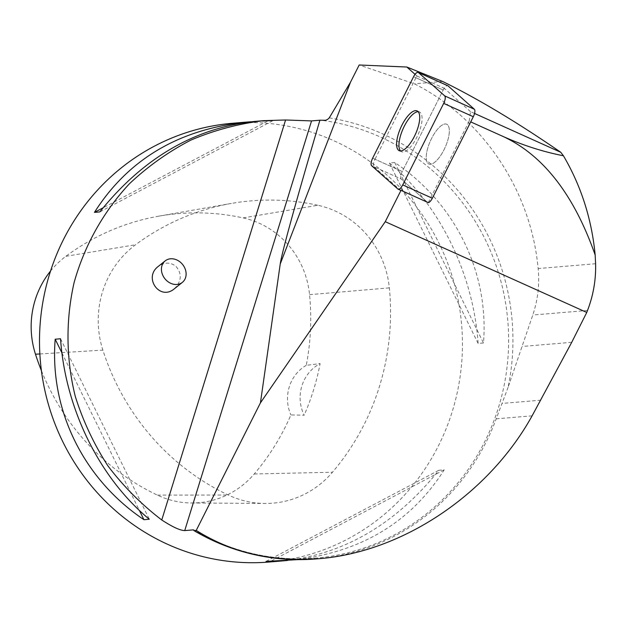 <?xml version="1.0" encoding="UTF-8"?>
<svg xmlns="http://www.w3.org/2000/svg" width="627" height="627" viewBox="0 0 627 627"><rect width="100%" height="100%" fill="white"/><g stroke="black" fill="none" stroke-linecap="round" stroke-linejoin="round"><path stroke-width="0.47" stroke-dasharray="3.13 2.35" d="M449.089 134.358A21.812 8.041 -65.8 0 0 446.737 124.248A21.812 8.041 -65.8 0 0 430.451 140.824A21.812 8.041 -65.8 0 0 428.829 164.015A21.812 8.041 -65.8 0 0 440.491 155.755A21.812 8.041 -65.8 0 0 449.089 134.358M400.778 190.342L427.543 202.388A6.552 2.414 -65.8 0 0 427.779 202.545A6.552 2.414 -65.8 0 0 428.272 202.623A6.552 2.414 114.2 0 1 427.779 202.545A6.552 2.414 114.2 0 1 427.543 202.388L401.217 179.016A6.552 2.414 114.2 0 1 402.26 171.532L443.211 90.022A6.552 2.414 114.2 0 1 447.788 85.719M428.272 202.623L469.184 121.207L470.712 121.889M469.184 121.207L470.516 111.637L474.553 113.456M329.253 117.876A223.408 214.536 -94.8 0 1 508.113 387.274L532.785 315.028C537.872 299.91 539.659 284.415 538.146 268.544C530.936 190.052 482.476 118.056 414.392 83.822L359.193 64.989M442.599 81.463L414.392 83.822M508.113 387.274L496.192 418.836A220.97 212.2 -94.8 0 1 316.298 558.916M397.926 189.048L427.543 202.388L401.217 179.016L373.951 166.743A6.552 2.414 114.2 0 1 374.993 159.25L402.26 171.532L443.211 90.022L415.952 77.74A6.552 2.414 114.2 0 1 416.955 76.016L415.05 74.323M373.951 166.743L400.277 190.114M415.952 77.74L374.993 159.25M416.955 76.016L444.222 88.289A6.552 2.414 -65.8 0 0 443.211 90.022L413.593 76.682M470.516 111.637L444.222 88.289M269.328 562.011A220.148 211.401 85.2 0 0 461.111 368.723A220.148 211.401 85.2 0 0 315.687 133.567A220.148 211.401 85.2 0 0 232.617 123.26M291.696 560.146C359.624 553.045 410.466 522.942 444.214 469.819L438.861 470.266C396.711 522.934 346.237 552.998 287.432 560.46M251.239 121.74L272.612 120.799L254.985 121.387M394.744 162.518L389.391 162.965C439.308 204.3 473.393 273.623 478.119 343.431L483.472 342.985C489.201 272.298 455.116 202.976 394.744 162.518L483.472 342.985M317.858 205.264A242.163 232.546 85.2 0 0 231.339 203.438A242.163 232.546 85.2 0 0 135.589 244.742A93.564 89.849 85.2 0 0 102.875 350.132A242.163 232.546 85.2 0 0 228.252 495.017A93.564 89.849 85.2 0 0 265.064 503.465A93.564 89.849 85.2 0 0 332.459 472.249A242.163 232.546 85.2 0 0 389.343 287.879A93.564 89.849 85.2 0 0 317.858 205.264L243.143 217.906A235.525 226.167 85.2 0 0 158.992 216.127A235.525 226.167 85.2 0 0 65.866 256.302A86.926 83.469 85.2 0 0 50.552 271.036M41.413 370.643A235.525 226.167 85.2 0 0 157.416 495.126A86.926 83.469 85.2 0 0 191.619 502.979A86.926 83.469 85.2 0 0 254.233 473.973A235.525 226.167 85.2 0 0 290.912 414.941L304.166 415.223A38.529 36.993 -94.8 0 1 320.123 363.589A236.661 227.264 -94.8 0 1 304.166 415.223M243.143 217.906A86.926 83.469 85.2 0 1 309.558 294.659A235.525 226.167 85.2 0 1 306.25 365.337L320.123 363.589M306.25 365.337A38.529 36.993 85.2 0 0 290.912 414.941M478.119 343.431L389.391 162.965M267.259 121.246L103.016 207.866M272.612 120.799L99.811 211.934M61.932 352.93L139.374 510.433M60.545 338.768L149.281 519.234M266.052 561.4L438.861 470.266M271.405 560.953L444.214 469.819M174.322 288.804C181.665 281.257 182.198 273.756 175.928 266.303C170.348 262.055 164.454 262.094 158.263 266.412M440.24 126.497A21.812 8.041 114.2 0 1 446.737 124.248A21.812 8.041 114.2 0 1 445.115 147.431A21.812 8.041 114.2 0 1 428.829 164.015A21.812 8.041 114.2 0 1 427.912 147.557A21.812 8.041 114.2 0 1 440.24 126.497M418.178 111.692A21.812 8.041 114.2 0 1 419.471 111.967A21.812 8.041 114.2 0 1 417.848 135.15A21.812 8.041 114.2 0 1 401.562 151.734A21.812 8.041 114.2 0 1 400.496 150.942M372.642 158.184L402.26 171.532A6.552 2.414 -65.8 0 0 401.217 179.016L371.592 165.677M595.595 263.74L538.146 268.544M193.806 530.05A220.148 211.401 85.2 0 0 315.514 558.148A220.148 211.401 85.2 0 0 507.298 364.851A220.148 211.401 85.2 0 0 361.881 129.703A220.148 211.401 85.2 0 0 322.529 120.455M65.866 256.302L135.589 244.742M39.862 353.942L102.875 350.132M157.416 495.126L228.252 495.017M254.233 473.973L332.459 472.249M309.558 294.659L389.343 287.879M587.538 310.451L532.785 315.028M532.111 415.834L496.192 418.836M540.913 400.183L502.039 403.435M571.73 342.318L522.236 346.457M427.779 202.545L400.512 190.263L427.779 202.545M419.471 111.967L417.12 110.908M401.562 151.734L399.203 150.676M297.966 559.621L315.514 558.148C272.275 561.463 231.669 552.05 193.696 529.917M158.992 216.127L231.339 203.438M191.619 502.979L265.064 503.465"/><path stroke-width="0.94" d="M418.17 72.379A6.552 2.414 -65.8 0 0 413.593 76.682L372.642 158.184A6.552 2.414 -65.8 0 0 371.592 165.677L397.926 189.048A6.552 2.414 -65.8 0 0 398.153 189.205A6.552 2.414 -65.8 0 0 402.73 184.894L443.681 103.392A6.552 2.414 -65.8 0 0 444.731 95.9L418.397 72.528A6.552 2.414 -65.8 0 0 418.17 72.379L447.788 85.719A6.552 2.414 114.2 0 1 448.023 85.868L474.349 109.239A6.552 2.414 114.2 0 1 473.307 116.732L432.348 198.242A6.552 2.414 114.2 0 1 428.272 202.623L401.006 190.342A6.552 2.414 114.2 0 1 400.512 190.263A6.552 2.414 114.2 0 1 400.277 190.114L400.778 190.342M419.471 121.019A21.812 8.041 -65.8 0 0 417.12 110.908A21.812 8.041 -65.8 0 0 400.833 127.485A21.812 8.041 -65.8 0 0 399.203 150.676A21.812 8.041 -65.8 0 0 410.865 142.415A21.812 8.041 -65.8 0 0 419.471 121.019M503.026 136.443C543.28 155.19 573.995 194.715 595.172 255.017C591.716 219.05 581.127 185.96 563.422 155.762C543.201 151.82 523.067 145.378 503.026 136.443L470.712 121.889M595.172 255.017L595.595 263.74C596.034 279.658 593.354 295.223 587.538 310.451L586.77 312.442L385.26 221.684L401.006 190.342M563.422 155.762L560.797 152.298C517.361 122.39 477.962 98.776 442.599 81.463L406.829 67.026L359.193 64.989L350.517 82.153L329.253 117.876L327.584 119.444L325.554 120.29L319.903 120.212C296.869 198.234 281.719 253.096 280.238 263.943L260.44 402.847L196.235 530.411L193.955 530.599L193.484 529.862L193.955 530.599A220.97 212.2 -94.8 0 0 316.298 558.916L318.257 558.751C272.431 562.223 231.755 552.779 196.235 530.411M474.553 113.456L560.797 152.298M193.806 530.05A220.148 211.401 85.2 0 1 193.484 529.862L184.73 530.591L311.548 120.909L319.903 120.212M415.05 74.323L406.829 67.026M385.26 221.684L260.44 402.847M263.442 120.682L285.583 119.984L161.758 519.987C141.388 504.398 123.425 486.34 107.868 465.822C93.901 444.159 83.046 421.023 75.279 396.413C65.976 358.879 65.592 319.848 74.158 282.354C84.559 245.361 103.471 211.62 129.428 183.758C147.894 166.351 168.35 151.805 190.804 140.127C214.097 130.267 238.315 123.785 263.442 120.682L254.985 121.387C194.77 127.83 143.05 158.02 99.811 211.934L94.45 212.381C128.198 159.258 179.04 129.146 246.975 122.053L232.617 123.26A220.148 211.401 85.2 0 0 40.3 360.259A220.148 211.401 85.2 0 0 269.328 562.011L283.678 560.812L266.052 561.4L297.966 559.621M161.758 519.987C172.433 526.931 180.09 530.466 184.73 530.591M311.548 120.909L285.583 119.984M287.432 560.46L283.678 560.812M246.975 122.053L251.239 121.74M149.281 519.234L143.92 519.681C83.548 479.224 49.462 409.893 55.192 339.215L60.545 338.768C65.271 408.577 99.356 477.899 149.281 519.234M50.552 271.036A86.926 83.469 85.2 0 0 35.473 354.208A235.525 226.167 85.2 0 0 41.413 370.643M103.016 207.866L94.45 212.381M55.192 339.215L61.932 352.93M139.374 510.433L143.92 519.681M165.191 260.879L158.263 266.412C143.066 277.698 159.901 301.172 174.322 288.804L182.355 282.385A13.763 11.364 -128.6 0 1 171.861 283.772A13.763 11.364 -128.6 0 1 162.001 273.184A13.763 11.364 -128.6 0 1 165.191 260.879A13.763 11.364 -128.6 0 1 180.701 262.486A13.763 11.364 -128.6 0 1 182.355 282.385M400.496 150.942A21.812 8.041 114.2 0 1 399.203 141.624A21.812 8.041 114.2 0 1 412.974 114.224A21.812 8.041 114.2 0 1 418.178 111.692M586.77 312.442L571.73 342.318L532.111 415.834C488.457 494.672 402.095 552.387 318.257 558.751M418.405 72.536L444.723 95.892C445.687 97.263 445.335 99.771 443.673 103.416L402.738 184.871C400.849 188.312 399.234 189.699 397.918 189.04L371.599 165.685C370.635 164.313 370.988 161.805 372.65 158.169L413.585 76.706C415.474 73.273 417.088 71.878 418.405 72.536L448.023 85.868M473.307 116.732L443.681 103.392M402.73 184.894L432.348 198.242M444.731 95.9L474.349 109.239M280.238 263.943L350.517 82.153M35.473 354.208L39.862 353.942M400.512 190.263L398.153 189.205"/></g></svg>
